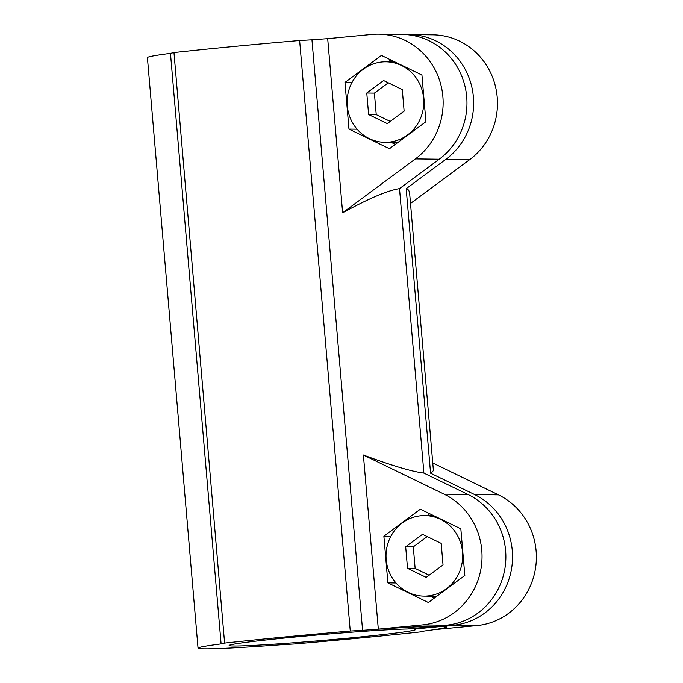 <?xml version="1.0" encoding="UTF-8"?>
<svg xmlns="http://www.w3.org/2000/svg" width="683" height="683" viewBox="0 0 683 683"><rect width="100%" height="100%" fill="white"/><g stroke="black" fill="none" stroke-linecap="round" stroke-linejoin="round"><path stroke-width="1.02" d="M413.949 629.094A93.631 2.937 175.1 0 1 415.708 629.504A93.631 2.937 175.1 0 1 322.666 640.432A93.631 2.937 175.1 0 1 229.129 645.503A93.631 2.937 175.1 0 1 302.458 636.325A93.631 2.937 175.1 0 1 407.273 629.009L437.026 626.157A124.844 3.919 175.1 0 0 362.579 630.341L350.259 631.041A218.475 6.864 175.1 0 0 224.596 643.087L221.096 643.898A124.844 3.919 175.1 0 0 198.036 648.167A124.844 3.919 175.1 0 0 282.258 644.667L294.586 643.967A218.475 6.864 175.1 0 0 420.241 631.92L423.742 631.109A124.844 3.919 175.1 0 0 446.802 626.84A124.844 3.919 175.1 0 0 443.694 626.243L413.949 629.094L413.881 628.377M378.621 34.15A68.659 65.38 -89.3 0 0 371.894 34.432L327.695 38.666L342.627 212.797L415.392 158.9A68.659 65.38 -89.3 0 0 440.219 82.43A68.659 65.38 -89.3 0 0 378.621 34.15L402.458 34.449A68.659 65.38 90.7 0 1 464.047 82.728A68.659 65.38 90.7 0 1 439.229 159.207L399.512 188.619L423.904 473.106L467.975 494.483A68.659 65.38 90.7 0 1 504.908 568.495A68.659 65.38 90.7 0 1 446.349 625.201L437.026 626.157M410.509 203.449L469.733 159.591A68.659 65.38 -89.3 0 0 494.56 83.113A68.659 65.38 -89.3 0 0 432.962 34.833L409.126 34.534A68.659 65.38 -89.3 0 1 470.724 82.814A68.659 65.38 -89.3 0 1 445.897 159.284L406.189 188.696L430.572 473.191L474.642 494.569A68.659 65.38 -89.3 0 1 511.576 568.58A68.659 65.38 -89.3 0 1 453.025 625.286L443.694 626.243M409.126 34.534A68.659 65.38 -89.3 0 0 405.787 34.585M344.975 82.43L348.97 129.087L389.455 148.723L425.927 121.711L421.932 75.053L381.456 55.417L344.975 82.43L351.967 82.515M406.189 188.696L408.596 190.062L409.561 192.418L433.415 470.664L430.572 473.191M391.291 142.406L395.337 144.369M390.821 59.959L388.286 61.837M357.081 129.189L348.97 129.087M420.916 515.75A40.263 38.333 90.7 0 1 424.86 515.588A40.263 38.333 90.7 0 1 462.69 556.329A40.263 38.333 90.7 0 1 423.844 596.105A40.263 38.333 90.7 0 1 386.049 557.439A40.263 38.333 90.7 0 1 420.916 515.75M426.201 577.383L443.036 564.909L441.192 543.378L422.512 534.311L405.676 546.784L407.52 568.316L426.201 577.383M427.199 536.59L413.3 546.878L415.144 568.41L407.52 568.316M413.3 546.878L405.676 546.784M415.144 568.41L429.137 575.206M382.019 61.974A40.263 38.333 90.7 0 1 385.955 61.812A40.263 38.333 90.7 0 1 423.784 102.552A40.263 38.333 90.7 0 1 384.947 142.329A40.263 38.333 90.7 0 1 347.143 103.662A40.263 38.333 90.7 0 1 382.019 61.974M387.295 123.606L404.131 111.133L402.287 89.601L383.607 80.534L366.771 93.008L368.615 114.539L387.295 123.606M388.294 82.814L374.395 93.101L376.239 114.633L368.615 114.539M374.395 93.101L366.771 93.008M376.239 114.633L390.241 121.429M430.196 596.182L434.234 598.146M429.727 513.744L427.191 515.622M383.88 536.206L387.876 582.864L428.352 602.5L464.833 575.487L460.837 528.83L420.352 509.194L383.88 536.206L390.864 536.3M444.138 494.185L363.39 455.006L378.314 629.137L422.512 624.902A68.659 65.38 -89.3 0 0 481.071 568.196A68.659 65.38 -89.3 0 0 444.138 494.185L467.975 494.483M395.986 582.966L387.876 582.864M327.695 38.666A124.844 3.919 175.1 0 0 311.952 39.802L299.632 40.51L350.259 631.041M299.632 40.51A218.475 6.864 175.1 0 0 173.969 52.548L224.596 643.087M433.867 629.709L476.862 625.585A68.659 65.38 -89.3 0 0 535.412 568.879A68.659 65.38 -89.3 0 0 498.479 494.868L432.757 462.98M443.694 626.183A124.844 3.919 -4.9 0 1 446.802 626.781L446.802 626.84M173.969 52.548L170.468 53.359A124.844 3.919 175.1 0 0 147.408 57.628L198.036 648.167M311.952 39.802L362.579 630.341M170.468 53.359L221.096 643.898M342.627 212.797C368.547 198.582 387.509 190.523 399.512 188.619M378.314 629.137A124.844 3.919 -4.9 0 1 437.018 626.098M423.904 473.106C411.601 471.518 391.427 465.482 363.39 455.006M445.897 159.284L469.733 159.591M453.025 625.286L476.862 625.585M474.642 494.569L498.479 494.868M415.392 158.9L439.229 159.207M422.512 624.902L446.349 625.201M433.773 515.699L424.86 515.588M436.77 596.268L423.844 596.105M394.868 61.922L385.955 61.812M397.873 142.491L384.947 142.329"/></g></svg>
